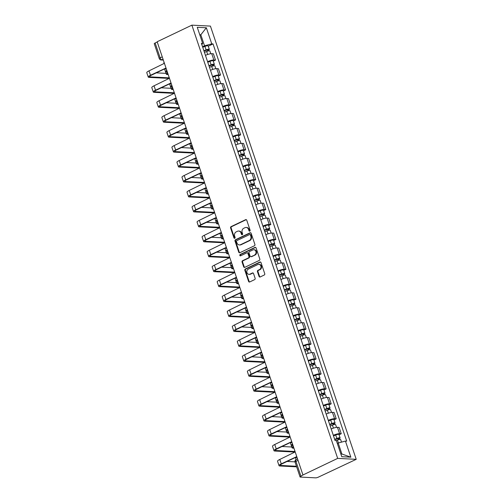 <?xml version="1.0" encoding="UTF-8"?>
<svg xmlns="http://www.w3.org/2000/svg" width="503" height="503" viewBox="0 0 503 503"><rect width="100%" height="100%" fill="white"/><g stroke="black" fill="none" stroke-linecap="round" stroke-linejoin="round"><path stroke-width="0.75" d="M249.771 231.147A0.71 0.61 -87.1 0 0 250.11 230.217L246.753 220.226A1.019 0.868 -87.1 0 0 245.627 219.673L231.084 226.627A1.019 0.868 -87.1 0 0 230.594 227.953L233.958 237.944A0.71 0.61 -87.1 0 0 235.09 237.403L234.656 236.108A3.257 2.773 -87.1 0 1 236.228 231.864L237.441 231.286A3.257 2.773 -87.1 0 1 238.617 231.047A3.257 2.773 -87.1 0 1 241.038 233.059L241.471 234.354A0.71 0.61 -87.1 0 0 242.603 233.813L242.169 232.518A3.257 2.773 -87.1 0 1 243.741 228.274L244.948 227.696A3.257 2.773 -87.1 0 1 246.13 227.45A3.257 2.773 -87.1 0 1 248.545 229.469L248.985 230.758A0.71 0.61 -87.1 0 0 249.771 231.147M259.045 276.411A1.019 0.868 -87.1 0 0 260.17 276.964L264.251 275.015A1.019 0.868 -87.1 0 0 264.741 273.689L261.007 262.591A1.019 0.868 -87.1 0 0 259.881 262.038L245.345 268.992A1.019 0.868 -87.1 0 0 244.854 270.318L248.589 281.41A1.019 0.868 -87.1 0 0 249.714 281.969L254.637 279.611A1.019 0.868 -87.1 0 0 255.128 278.285L253.531 273.538A1.019 0.868 -87.1 0 0 252.405 272.984L249.966 274.148A2.722 2.32 -87.1 0 1 248.979 274.349A2.722 2.32 -87.1 0 1 246.828 272.104A2.722 2.32 -87.1 0 1 248.275 269.118L257.844 264.54A2.722 2.32 -87.1 0 1 258.825 264.339A2.722 2.32 -87.1 0 1 260.982 266.59A2.722 2.32 -87.1 0 1 259.535 269.577L257.938 270.337A1.019 0.868 -87.1 0 0 257.448 271.664L259.045 276.411L259.586 276.436A1.019 0.868 -87.1 0 0 260.076 277.002M337.676 458.384L302.951 474.983L157.156 41.749L191.882 25.15L337.676 458.384L356.225 459.327L210.424 26.093L191.882 25.15M254.411 245.772A1.019 0.868 -87.1 0 0 254.902 244.445L251.167 233.348A1.019 0.868 -87.1 0 0 250.041 232.795L235.505 239.742A1.019 0.868 -87.1 0 0 235.014 241.069L238.743 252.166A1.019 0.868 -87.1 0 0 239.868 252.72L254.411 245.772M256.09 247.966L259.818 259.064A1.019 0.868 -87.1 0 1 259.328 260.391L244.791 267.344A1.019 0.868 -87.1 0 1 243.666 266.791L242.069 262.038A1.019 0.868 -87.1 0 1 242.559 260.711L248.457 257.894A1.019 0.868 -87.1 0 0 248.947 256.568L247.885 253.418A1.019 0.868 -87.1 0 0 246.766 252.864L240.623 255.801A0.71 0.61 -87.1 0 1 240.183 254.48L254.964 247.413A1.019 0.868 -87.1 0 1 256.09 247.966M302.951 474.983L300.945 476.234A2.075 0.453 161.4 0 0 300.058 476.951A2.075 0.453 161.4 0 0 300.379 477.077L315.677 477.85A2.075 0.453 161.4 0 0 318.405 477.121L356.225 459.327M162.236 56.845L160.143 57.851A2.075 0.453 -18.6 0 0 159.256 58.562L154.258 43.717A2.075 0.453 -18.6 0 1 155.144 43L160.143 57.851A2.075 0.981 64.4 0 0 161.865 59.819L163.255 59.888M157.238 42.001L155.144 43M215.504 60.09L213.857 60.008A4.766 1.044 -18.6 0 0 207.582 61.693L205.45 55.368A4.766 1.044 161.4 0 1 211.725 53.683L213.373 53.771L215.504 60.09L213.291 61.146M220.534 75.035L218.887 74.953A4.766 1.044 -18.6 0 0 212.612 76.638L210.48 70.313A4.766 1.044 161.4 0 1 216.755 68.628L218.403 68.716L220.534 75.035L218.321 76.091M225.564 89.98L223.917 89.899A4.766 1.044 -18.6 0 0 217.642 91.584L215.51 85.258A4.766 1.044 161.4 0 1 221.785 83.573L223.433 83.661L225.564 89.98L223.351 91.037M228.381 105.988L230.594 104.926L228.463 98.607L226.815 98.525A4.766 1.044 161.4 0 0 220.547 100.204L220.54 100.21M220.547 100.204L222.672 106.529A4.766 1.044 -18.6 0 1 228.947 104.844L230.594 104.926M235.624 119.877L233.977 119.789A4.766 1.044 -18.6 0 0 227.702 121.474L225.57 115.156A4.766 1.044 161.4 0 1 231.845 113.471L233.493 113.552L235.624 119.877L233.411 120.934M240.654 134.823L239 134.735A4.766 1.044 -18.6 0 0 232.732 136.42L230.6 130.101A4.766 1.044 161.4 0 1 236.875 128.416L238.523 128.498L240.654 134.823L238.441 135.879M245.684 149.768L244.03 149.68A4.766 1.044 -18.6 0 0 237.762 151.365L235.63 145.046A4.766 1.044 161.4 0 1 241.905 143.361L243.553 143.443L245.684 149.768L243.471 150.825M250.714 164.714L249.06 164.626A4.766 1.044 -18.6 0 0 242.792 166.311L240.66 159.992A4.766 1.044 161.4 0 1 246.935 158.307L248.583 158.388L250.714 164.714L248.501 165.77M255.744 179.659L254.09 179.571A4.766 1.044 -18.6 0 0 247.822 181.256L245.69 174.937A4.766 1.044 161.4 0 1 251.965 173.252L253.613 173.334L255.744 179.659L253.531 180.715M260.774 194.604L259.12 194.516A4.766 1.044 -18.6 0 0 252.852 196.201L250.72 189.883A4.766 1.044 161.4 0 1 256.995 188.197L258.643 188.279L260.774 194.604L258.561 195.661M257.876 211.153L255.75 204.828A4.766 1.044 161.4 0 1 262.025 203.143L263.673 203.225L265.804 209.55L263.591 210.606M257.882 211.147A4.766 1.044 -18.6 0 1 264.15 209.468L265.804 209.55M270.834 224.495L269.18 224.413A4.766 1.044 -18.6 0 0 262.912 226.092L260.78 219.773A4.766 1.044 161.4 0 1 267.055 218.088L268.703 218.17L270.834 224.495L268.621 225.551M275.864 239.441L274.21 239.359A4.766 1.044 -18.6 0 0 267.942 241.038L265.81 234.719A4.766 1.044 161.4 0 1 272.085 233.034L273.733 233.115L275.864 239.441L273.651 240.497M280.888 254.386L279.24 254.304A4.766 1.044 -18.6 0 0 272.972 255.983L270.84 249.664A4.766 1.044 161.4 0 1 277.115 247.979L278.763 248.061L280.888 254.386L278.681 255.442M285.918 269.331L284.27 269.25A4.766 1.044 -18.6 0 0 278.002 270.935L275.87 264.609A4.766 1.044 161.4 0 1 282.145 262.924L283.793 263.006L285.918 269.331L283.711 270.388M290.948 284.277L289.3 284.195A4.766 1.044 -18.6 0 0 283.032 285.88L280.9 279.555A4.766 1.044 161.4 0 1 287.175 277.87L288.823 277.952L290.948 284.277L288.741 285.333M295.978 299.222L294.33 299.14A4.766 1.044 -18.6 0 0 288.062 300.825L285.93 294.5A4.766 1.044 161.4 0 1 292.205 292.815L293.853 292.897L295.978 299.222L293.771 300.278M301.008 314.168L299.36 314.086A4.766 1.044 -18.6 0 0 293.092 315.771L290.954 309.446A4.766 1.044 161.4 0 1 297.235 307.761L298.883 307.849L301.008 314.168L298.801 315.224M306.038 329.113L304.39 329.031A4.766 1.044 -18.6 0 0 298.116 330.716L295.984 324.391A4.766 1.044 161.4 0 1 302.265 322.706L303.913 322.794L306.038 329.113L303.831 330.169M311.068 344.058L309.42 343.977A4.766 1.044 -18.6 0 0 303.146 345.662L301.014 339.336A4.766 1.044 161.4 0 1 307.295 337.651L308.943 337.739L311.068 344.058L308.861 345.115M316.098 359.004L314.45 358.922A4.766 1.044 -18.6 0 0 308.176 360.607L306.044 354.282A4.766 1.044 161.4 0 1 312.325 352.597L313.973 352.685L316.098 359.004L313.891 360.06M321.128 373.949L319.48 373.867A4.766 1.044 -18.6 0 0 313.206 375.552L311.074 369.227A4.766 1.044 161.4 0 1 317.355 367.542L319.003 367.63L321.128 373.949L318.921 375.005M326.158 388.894L324.51 388.813A4.766 1.044 -18.6 0 0 318.236 390.498L316.104 384.179A4.766 1.044 161.4 0 1 322.379 382.487L324.033 382.576L326.158 388.894L323.951 389.957M331.188 403.846L329.54 403.758A4.766 1.044 -18.6 0 0 323.266 405.443L321.134 399.124A4.766 1.044 161.4 0 1 327.409 397.439L329.063 397.521L331.188 403.846L328.981 404.902M336.218 418.792L334.57 418.703A4.766 1.044 -18.6 0 0 328.296 420.389L326.164 414.07A4.766 1.044 161.4 0 1 332.439 412.385L334.093 412.466L336.218 418.792L334.011 419.848M339.041 434.793L341.248 433.737L339.123 427.412L337.469 427.33A4.766 1.044 161.4 0 0 331.2 429.009L331.194 429.015M331.2 429.009L333.326 435.334A4.766 1.044 -18.6 0 1 339.6 433.649L341.248 433.737M202.552 46.748L204.526 45.804L200.823 34.782L199.754 34.732M199.917 35.216L200.823 34.782L206.337 27.766L211.757 43.862L204.526 45.804M201.841 44.641L202.671 43.403L197.258 27.307L206.337 27.766M340.845 453.976L341.914 454.033L338.205 443.011L345.429 441.074L346.699 441.137L213.027 43.924L211.757 43.862M345.429 441.074L350.849 457.17L341.763 456.705L336.35 440.615L335.08 440.546L201.401 43.34L202.671 43.403M338.205 443.011L337.299 443.445M208.261 46.201L213.027 43.924M341.914 454.033L350.849 457.17M249.784 231.141A0.71 0.61 -87.1 0 1 249.526 230.789L249.086 229.494A3.257 2.773 -87.1 0 0 246.665 227.482L246.13 227.45M238.617 231.047L239.158 231.072A3.257 2.773 -87.1 0 1 241.578 233.084L242.012 234.379A0.71 0.61 -87.1 0 0 242.276 234.731M246.263 219.66A1.019 0.868 -87.1 0 0 246.168 219.698L231.625 226.652A1.019 0.868 -87.1 0 0 231.135 227.978L234.499 237.969A0.71 0.61 -87.1 0 0 234.763 238.321M250.676 232.782A1.019 0.868 -87.1 0 0 250.582 232.82L236.045 239.768A1.019 0.868 -87.1 0 0 235.555 241.094L239.283 252.192A1.019 0.868 -87.1 0 0 239.774 252.758M250.381 234.92A0.71 0.61 -87.1 0 0 249.595 234.536L236.831 240.635A0.71 0.61 -87.1 0 0 236.492 241.566L236.951 242.924A3.257 2.773 -87.1 0 0 239.371 244.942A3.257 2.773 -87.1 0 0 240.547 244.703L249.268 240.528A3.257 2.773 -87.1 0 0 250.84 236.284L250.381 234.92L250.922 234.951A0.71 0.61 -87.1 0 0 250.393 234.511L249.853 234.48M239.371 244.942L239.912 244.967A3.257 2.773 -87.1 0 0 241.088 244.728L240.547 244.703M250.922 234.951L251.381 236.309A3.257 2.773 -87.1 0 1 249.809 240.56L241.088 244.728M247.13 252.789L247.671 252.814A1.019 0.868 -87.1 0 1 248.425 253.443L249.488 256.593A1.019 0.868 -87.1 0 1 248.998 257.92L243.1 260.743A1.019 0.868 -87.1 0 0 242.609 262.069L244.207 266.816A1.019 0.868 -87.1 0 0 244.697 267.382M255.599 247.407A1.019 0.868 -87.1 0 0 255.505 247.445L240.723 254.512A0.71 0.61 -87.1 0 0 240.641 255.788M254.575 254.971A2.722 2.32 -87.1 0 0 256.021 251.984A2.722 2.32 -87.1 0 0 253.864 249.739A2.722 2.32 -87.1 0 0 252.883 249.941L249.507 251.55A1.019 0.868 -87.1 0 0 249.016 252.877L250.079 256.027A1.019 0.868 -87.1 0 0 251.204 256.58L255.115 254.996A2.722 2.32 -87.1 0 0 256.561 252.016A2.722 2.32 -87.1 0 0 254.405 249.765L253.864 249.739M250.834 256.656L251.374 256.687A1.019 0.868 -87.1 0 0 251.745 256.612L251.204 256.58M255.115 254.996L251.745 256.612M258.825 264.339L259.366 264.371A2.722 2.32 -87.1 0 1 261.522 266.615A2.722 2.32 -87.1 0 1 260.076 269.602L258.479 270.363A1.019 0.868 -87.1 0 0 257.989 271.689L259.586 276.436M248.979 274.349L249.519 274.38A2.722 2.32 -87.1 0 0 250.507 274.179L249.966 274.148M253.047 272.972A1.019 0.868 -87.1 0 0 252.946 273.01L250.507 274.179M260.523 262.025A1.019 0.868 -87.1 0 0 260.422 262.063L245.885 269.017A1.019 0.868 -87.1 0 0 245.395 270.344L249.13 281.441A1.019 0.868 -87.1 0 0 249.62 282.007M204.438 52.369L206.658 51.488A2.59 0.566 -18.6 0 1 209.877 50.985L210.795 53.733M203.992 51.029L208.047 49.791L207.519 50.218L207.814 51.099M203.891 50.74L206.111 49.86A2.59 0.566 -18.6 0 1 209.323 49.357A2.59 0.566 -18.6 0 1 208.223 50.256L208.456 50.941M202.734 47.295L204.947 46.408A2.59 0.566 -18.6 0 1 208.167 45.911L209.323 49.357M207.368 49.766L207.519 50.218L208.223 50.256M166.543 73.627A5.231 1.144 161.4 0 0 166.317 74.161A5.231 1.144 161.4 0 0 167.115 74.482L168.184 74.532M165.795 68.641A5.231 1.144 161.4 0 0 164.833 69.754L166.317 74.161M163.997 62.076A2.075 1.767 -87.1 0 0 164.016 63.516L149.007 70.86A5.231 1.144 161.4 0 0 146.775 72.671L148.259 77.072A5.231 1.144 161.4 0 0 149.064 77.393L169.027 78.405M168.926 77.833L150.133 76.884A3.886 0.849 -18.6 0 1 149.536 76.645A3.886 0.849 -18.6 0 1 151.189 75.305L165.663 68.383M166.418 69.269A2.075 1.767 -87.1 0 1 165.594 68.213L150.491 75.268A5.231 1.144 161.4 0 0 148.259 77.072M166.047 73.356L156.301 72.86M209.468 67.314L211.688 66.434A2.59 0.566 -18.6 0 1 214.907 65.931L215.825 68.678M209.022 65.975L213.077 64.736L212.549 65.164L212.844 66.044M208.921 65.686L211.141 64.805A2.59 0.566 -18.6 0 1 214.353 64.302A2.59 0.566 -18.6 0 1 213.253 65.201L213.486 65.887M207.764 62.24L209.977 61.353A2.59 0.566 -18.6 0 1 213.197 60.857L214.353 64.302M212.398 64.711L212.549 65.164L213.253 65.201M171.573 88.572A5.231 1.144 161.4 0 0 171.347 89.106A5.231 1.144 161.4 0 0 172.145 89.427L173.214 89.477M170.825 83.586A5.231 1.144 161.4 0 0 169.863 84.699L171.347 89.106M214.498 82.259L216.718 81.379A2.59 0.566 -18.6 0 1 219.937 80.876L220.855 83.624M214.052 80.92L218.107 79.681L217.579 80.109L217.874 80.989M213.951 80.631L216.171 79.751A2.59 0.566 -18.6 0 1 219.383 79.248A2.59 0.566 -18.6 0 1 218.283 80.147L218.516 80.832M212.794 77.185L215.007 76.305A2.59 0.566 -18.6 0 1 218.227 75.802L219.383 79.248M217.428 79.656L217.579 80.109L218.283 80.147M176.603 103.524A5.231 1.144 161.4 0 0 176.377 104.052A5.231 1.144 161.4 0 0 177.175 104.373L178.244 104.423M175.855 98.531A5.231 1.144 161.4 0 0 174.893 99.644L176.377 104.052M169.027 77.022A2.075 1.767 -87.1 0 0 169.046 78.462L154.037 85.806A5.231 1.144 161.4 0 0 151.805 87.616L153.289 92.024A5.231 1.144 161.4 0 0 154.094 92.338L174.057 93.351M173.956 92.778L155.163 91.829A3.886 0.849 -18.6 0 1 154.566 91.59A3.886 0.849 -18.6 0 1 156.219 90.251L170.693 83.328M171.448 84.215A2.075 1.767 -87.1 0 1 170.624 83.158L155.521 90.213A5.231 1.144 161.4 0 0 153.289 92.024M171.077 88.302L161.331 87.811M174.051 91.967A2.075 1.767 -87.1 0 0 174.076 93.407L159.067 100.751A5.231 1.144 161.4 0 0 156.835 102.562L158.319 106.969A5.231 1.144 161.4 0 0 159.124 107.284L179.087 108.296M178.986 107.724L160.193 106.774A3.886 0.849 -18.6 0 1 159.596 106.535A3.886 0.849 -18.6 0 1 161.249 105.196L175.723 98.28M176.478 99.166A2.075 1.767 -87.1 0 1 175.654 98.104L160.551 105.158A5.231 1.144 161.4 0 0 158.319 106.969M176.1 103.247L166.355 102.757M219.528 97.205L221.748 96.325A2.59 0.566 -18.6 0 1 224.96 95.822L225.885 98.569M219.082 95.866L223.137 94.627L222.609 95.054L222.904 95.935M218.981 95.576L221.201 94.696A2.59 0.566 -18.6 0 1 224.413 94.193A2.59 0.566 -18.6 0 1 223.313 95.092L223.546 95.777M217.824 92.131L220.037 91.25A2.59 0.566 -18.6 0 1 223.257 90.747L224.413 94.193M222.458 94.602L222.609 95.054L223.313 95.092M181.633 118.469A5.231 1.144 161.4 0 0 181.407 118.997A5.231 1.144 161.4 0 0 182.205 119.318L183.274 119.368M180.885 113.477A5.231 1.144 161.4 0 0 179.923 114.59L181.407 118.997M224.558 112.15L226.778 111.27A2.59 0.566 -18.6 0 1 229.99 110.767L230.915 113.515M224.112 110.811L228.167 109.572L227.639 110L227.934 110.88M224.011 110.522L226.231 109.641A2.59 0.566 -18.6 0 1 229.443 109.138A2.59 0.566 -18.6 0 1 228.343 110.038L228.576 110.723M222.854 107.076L225.067 106.196A2.59 0.566 -18.6 0 1 228.287 105.693L229.443 109.138M227.488 109.547L227.639 110L228.343 110.038M186.663 133.414A5.231 1.144 161.4 0 0 186.431 133.943A5.231 1.144 161.4 0 0 187.235 134.263L188.304 134.314M185.915 128.422A5.231 1.144 161.4 0 0 184.953 129.535L186.431 133.943M229.588 127.096L231.808 126.215A2.59 0.566 -18.6 0 1 235.02 125.719L235.945 128.46M229.142 125.756L233.197 124.518L232.669 124.945L232.964 125.825M229.041 125.467L231.261 124.587A2.59 0.566 -18.6 0 1 234.473 124.09A2.59 0.566 -18.6 0 1 233.373 124.983L233.606 125.668M227.878 122.022L230.097 121.141A2.59 0.566 -18.6 0 1 233.317 120.638L234.473 124.09M232.518 124.493L232.669 124.945L233.373 124.983M191.693 148.36A5.231 1.144 161.4 0 0 191.461 148.888A5.231 1.144 161.4 0 0 192.265 149.209L193.334 149.265M190.945 143.368A5.231 1.144 161.4 0 0 189.983 144.48L191.461 148.888M179.081 106.913A2.075 1.767 -87.1 0 0 179.106 108.352L164.097 115.696A5.231 1.144 161.4 0 0 161.865 117.507L163.349 121.915A5.231 1.144 161.4 0 0 164.154 122.229L184.117 123.241M184.016 122.669L165.223 121.72A3.886 0.849 -18.6 0 1 164.626 121.481A3.886 0.849 -18.6 0 1 166.279 120.142L180.753 113.225M181.508 114.112A2.075 1.767 -87.1 0 1 180.684 113.049L165.581 120.104A5.231 1.144 161.4 0 0 163.349 121.915M181.13 118.192L171.385 117.702M184.111 121.858A2.075 1.767 -87.1 0 0 184.136 123.298L169.127 130.642A5.231 1.144 161.4 0 0 166.895 132.452L168.379 136.86A5.231 1.144 161.4 0 0 169.184 137.174L189.147 138.187M189.046 137.621L170.253 136.665A3.886 0.849 -18.6 0 1 169.656 136.426A3.886 0.849 -18.6 0 1 171.309 135.087L185.783 128.171M186.538 129.057A2.075 1.767 -87.1 0 1 185.714 127.995L170.605 135.049A5.231 1.144 161.4 0 0 168.379 136.86M186.16 133.138L176.415 132.647M189.141 136.803A2.075 1.767 -87.1 0 0 189.166 138.25L174.157 145.587A5.231 1.144 161.4 0 0 171.925 147.398L173.409 151.805A5.231 1.144 161.4 0 0 174.214 152.12L194.177 153.132M194.076 152.566L175.283 151.61A3.886 0.849 -18.6 0 1 174.686 151.372A3.886 0.849 -18.6 0 1 176.339 150.032L190.813 143.116M191.561 144.003A2.075 1.767 -87.1 0 1 190.744 142.94L175.635 149.995A5.231 1.144 161.4 0 0 173.409 151.805M191.19 148.083L181.445 147.593M234.618 142.041L236.838 141.161A2.59 0.566 -18.6 0 1 240.05 140.664L240.975 143.405M234.165 140.702L238.227 139.463L237.699 139.891L237.994 140.771M234.071 140.412L236.284 139.532A2.59 0.566 -18.6 0 1 239.503 139.035A2.59 0.566 -18.6 0 1 238.403 139.928L238.636 140.614M232.908 136.967L235.127 136.087A2.59 0.566 -18.6 0 1 238.347 135.584L239.503 139.035M237.548 139.438L237.699 139.891L238.403 139.928M196.723 163.305A5.231 1.144 161.4 0 0 196.491 163.833A5.231 1.144 161.4 0 0 197.295 164.154L198.364 164.211M195.975 158.313A5.231 1.144 161.4 0 0 195.013 159.426L196.491 163.833M194.171 151.749A2.075 1.767 -87.1 0 0 194.196 153.195L179.187 160.532A5.231 1.144 161.4 0 0 176.955 162.343L178.439 166.751A5.231 1.144 161.4 0 0 179.244 167.065L199.207 168.077M199.106 167.512L180.313 166.556A3.886 0.849 -18.6 0 1 179.716 166.317A3.886 0.849 -18.6 0 1 181.369 164.978L195.843 158.061M196.591 158.948A2.075 1.767 -87.1 0 1 195.774 157.885L180.665 164.94A5.231 1.144 161.4 0 0 178.439 166.751M196.22 163.029L186.475 162.538M239.648 156.993L241.868 156.106A2.59 0.566 -18.6 0 1 245.08 155.609L246.005 158.351M239.195 155.647L243.257 154.408L242.729 154.836L243.024 155.716M239.101 155.358L241.314 154.478A2.59 0.566 -18.6 0 1 244.533 153.981A2.59 0.566 -18.6 0 1 243.433 154.874L243.666 155.559M237.938 151.912L240.157 151.032A2.59 0.566 -18.6 0 1 243.377 150.529L244.533 153.981M242.578 154.383L242.729 154.836L243.433 154.874M201.753 178.251A5.231 1.144 161.4 0 0 201.521 178.779A5.231 1.144 161.4 0 0 202.325 179.099L203.394 179.156M201.005 173.258A5.231 1.144 161.4 0 0 200.043 174.378L201.521 178.779M199.201 166.7A2.075 1.767 -87.1 0 0 199.226 168.14L184.217 175.478A5.231 1.144 161.4 0 0 181.985 177.289L183.469 181.696A5.231 1.144 161.4 0 0 184.274 182.011L204.237 183.023M204.136 182.457L185.343 181.501A3.886 0.849 -18.6 0 1 184.746 181.269A3.886 0.849 -18.6 0 1 186.399 179.923L200.873 173.007M201.621 173.893A2.075 1.767 -87.1 0 1 200.804 172.831L185.695 179.885A5.231 1.144 161.4 0 0 183.469 181.696M201.25 177.974L191.505 177.484M244.678 171.938L246.898 171.051A2.59 0.566 -18.6 0 1 250.11 170.555L251.035 173.296M244.225 170.592L248.287 169.354L247.759 169.781L248.054 170.662M244.131 170.31L246.344 169.423A2.59 0.566 -18.6 0 1 249.563 168.926A2.59 0.566 -18.6 0 1 248.463 169.819L248.696 170.504M242.968 166.858L245.187 165.977A2.59 0.566 -18.6 0 1 248.407 165.474L249.563 168.926M247.608 169.335L248.463 169.819M206.783 193.196A5.231 1.144 161.4 0 0 206.551 193.73A5.231 1.144 161.4 0 0 207.355 194.045L208.424 194.101M206.035 188.21A5.231 1.144 161.4 0 0 205.067 189.323L206.551 193.73M204.231 181.646A2.075 1.767 -87.1 0 0 204.256 183.086L189.241 190.43A5.231 1.144 161.4 0 0 187.015 192.234L188.499 196.642A5.231 1.144 161.4 0 0 189.304 196.956L209.267 197.968M209.166 197.402L190.373 196.447A3.886 0.849 -18.6 0 1 189.776 196.214A3.886 0.849 -18.6 0 1 191.429 194.868L205.903 187.952M206.651 188.839A2.075 1.767 -87.1 0 1 205.834 187.776L190.725 194.831A5.231 1.144 161.4 0 0 188.499 196.642M206.28 192.919L196.535 192.429M249.708 186.883L251.928 185.997A2.59 0.566 -18.6 0 1 255.14 185.5L256.065 188.241M249.255 185.538L253.317 184.299L252.789 184.727L253.084 185.607M249.161 185.255L251.374 184.368A2.59 0.566 -18.6 0 1 254.593 183.872A2.59 0.566 -18.6 0 1 253.493 184.764L253.719 185.45M247.998 181.803L250.217 180.923A2.59 0.566 -18.6 0 1 253.43 180.42L254.593 183.872M252.638 184.28L253.493 184.764M211.813 208.141A5.231 1.144 161.4 0 0 211.581 208.676A5.231 1.144 161.4 0 0 212.385 208.99L213.454 209.047M211.065 203.155A5.231 1.144 161.4 0 0 210.097 204.268L211.581 208.676M209.261 196.591A2.075 1.767 -87.1 0 0 209.286 198.031L194.271 205.375A5.231 1.144 161.4 0 0 192.045 207.179L193.529 211.587A5.231 1.144 161.4 0 0 194.334 211.908L214.297 212.92M214.196 212.348L195.403 211.392A3.886 0.849 -18.6 0 1 194.806 211.159A3.886 0.849 -18.6 0 1 196.459 209.814L210.933 202.898M211.681 203.784A2.075 1.767 -87.1 0 1 210.864 202.722L195.755 209.782A5.231 1.144 161.4 0 0 193.529 211.587M211.31 207.871L201.565 207.374M254.738 201.829L256.958 200.949A2.59 0.566 -18.6 0 1 260.17 200.446L261.095 203.187M254.285 200.483L258.347 199.245L257.819 199.672L258.114 200.552M254.191 200.2L256.404 199.314A2.59 0.566 -18.6 0 1 259.623 198.817A2.59 0.566 -18.6 0 1 258.523 199.71L258.749 200.401M253.028 196.748L255.247 195.868A2.59 0.566 -18.6 0 1 258.46 195.365L259.623 198.817M257.668 199.226L258.523 199.71M216.837 223.087A5.231 1.144 161.4 0 0 216.611 223.621A5.231 1.144 161.4 0 0 217.415 223.936L218.484 223.992M216.095 218.101A5.231 1.144 161.4 0 0 215.127 219.214L216.611 223.621M214.291 211.537A2.075 1.767 -87.1 0 0 214.316 212.976L199.301 220.32A5.231 1.144 161.4 0 0 197.075 222.125L198.559 226.532A5.231 1.144 161.4 0 0 199.364 226.853L219.327 227.865M219.226 227.293L200.433 226.337A3.886 0.849 -18.6 0 1 199.836 226.105A3.886 0.849 -18.6 0 1 201.489 224.759L215.963 217.843M216.711 218.73A2.075 1.767 -87.1 0 1 215.894 217.667L200.785 224.728A5.231 1.144 161.4 0 0 198.559 226.532M216.34 222.816L206.595 222.32M259.768 216.774L261.981 215.894A2.59 0.566 -18.6 0 1 265.2 215.391L266.125 218.132M259.315 215.435L263.377 214.19L262.849 214.618L263.144 215.498M259.221 215.146L261.434 214.265A2.59 0.566 -18.6 0 1 264.653 213.762A2.59 0.566 -18.6 0 1 263.553 214.655L263.779 215.347M258.058 211.694L260.277 210.814A2.59 0.566 -18.6 0 1 263.49 210.311L264.653 213.762M262.698 214.171L263.553 214.655M221.867 238.032A5.231 1.144 161.4 0 0 221.641 238.567A5.231 1.144 161.4 0 0 222.445 238.881L223.514 238.938M221.119 233.046A5.231 1.144 161.4 0 0 220.157 234.159L221.641 238.567M219.321 226.482A2.075 1.767 -87.1 0 0 219.346 227.922L204.331 235.266A5.231 1.144 161.4 0 0 202.105 237.07L203.589 241.478A5.231 1.144 161.4 0 0 204.394 241.798L224.357 242.811M224.256 242.239L205.463 241.283A3.886 0.849 -18.6 0 1 204.866 241.05A3.886 0.849 -18.6 0 1 206.519 239.705L220.993 232.788M221.741 233.675A2.075 1.767 -87.1 0 1 220.924 232.612L205.815 239.673A5.231 1.144 161.4 0 0 203.589 241.478M221.37 237.762L211.625 237.265M264.798 231.72L267.011 230.839A2.59 0.566 -18.6 0 1 270.23 230.336L271.155 233.078M264.345 230.38L268.407 229.135L267.879 229.563L268.174 230.443M264.251 230.091L266.464 229.211A2.59 0.566 -18.6 0 1 269.683 228.708A2.59 0.566 -18.6 0 1 268.583 229.601L268.809 230.292M263.088 226.639L265.307 225.759A2.59 0.566 -18.6 0 1 268.52 225.256L269.683 228.708M267.728 229.117L268.583 229.601M226.897 252.978A5.231 1.144 161.4 0 0 226.671 253.512A5.231 1.144 161.4 0 0 227.475 253.826L228.544 253.883M226.149 247.992A5.231 1.144 161.4 0 0 225.187 249.104L226.671 253.512M224.351 241.427A2.075 1.767 -87.1 0 0 224.376 242.867L209.361 250.211A5.231 1.144 161.4 0 0 207.135 252.016L208.619 256.423A5.231 1.144 161.4 0 0 209.424 256.744L229.387 257.756M229.286 257.184L210.493 256.228A3.886 0.849 -18.6 0 1 209.896 255.996A3.886 0.849 -18.6 0 1 211.549 254.65L226.023 247.734M226.771 248.62A2.075 1.767 -87.1 0 1 225.954 247.564L210.845 254.619A5.231 1.144 161.4 0 0 208.619 256.423M226.4 252.707L216.655 252.21M269.828 246.665L272.041 245.785A2.59 0.566 -18.6 0 1 275.26 245.282L276.185 248.023M269.375 245.326L273.437 244.081L272.909 244.515L273.204 245.389M269.281 245.036L271.494 244.156A2.59 0.566 -18.6 0 1 274.713 243.653A2.59 0.566 -18.6 0 1 273.607 244.546L273.839 245.238M268.118 241.585L270.337 240.704A2.59 0.566 -18.6 0 1 273.55 240.201L274.713 243.653M272.758 244.062L272.909 244.515L273.607 244.546M231.927 267.923A5.231 1.144 161.4 0 0 231.701 268.457A5.231 1.144 161.4 0 0 232.505 268.772L233.574 268.828M231.179 262.937A5.231 1.144 161.4 0 0 230.217 264.05L231.701 268.457M229.381 256.373A2.075 1.767 -87.1 0 0 229.406 257.813L214.391 265.156A5.231 1.144 161.4 0 0 212.165 266.961L213.649 271.369A5.231 1.144 161.4 0 0 214.448 271.689L234.417 272.701M234.316 272.129L215.523 271.174A3.886 0.849 -18.6 0 1 214.926 270.941A3.886 0.849 -18.6 0 1 216.579 269.595L231.047 262.679M231.801 263.566A2.075 1.767 -87.1 0 1 230.984 262.509L215.875 269.564A5.231 1.144 161.4 0 0 213.649 271.369M231.43 267.653L221.685 267.156M274.858 261.61L277.071 260.73A2.59 0.566 -18.6 0 1 280.29 260.227L281.215 262.968M274.405 260.271L278.467 259.026L277.939 259.46L278.234 260.34M274.311 259.982L276.524 259.102A2.59 0.566 -18.6 0 1 279.743 258.599A2.59 0.566 -18.6 0 1 278.637 259.491L278.869 260.183M273.148 256.53L275.367 255.65A2.59 0.566 -18.6 0 1 278.58 255.147L279.743 258.599M277.788 259.007L277.939 259.46L278.637 259.491M236.957 282.868A5.231 1.144 161.4 0 0 236.731 283.403A5.231 1.144 161.4 0 0 237.535 283.717L238.604 283.774M236.209 277.882A5.231 1.144 161.4 0 0 235.247 278.995L236.731 283.403M234.411 271.318A2.075 1.767 -87.1 0 0 234.436 272.758L219.421 280.102A5.231 1.144 161.4 0 0 217.195 281.906L218.679 286.314A5.231 1.144 161.4 0 0 219.478 286.635L239.447 287.647M239.346 287.075L220.553 286.119A3.886 0.849 -18.6 0 1 219.956 285.886A3.886 0.849 -18.6 0 1 221.609 284.541L236.077 277.625M236.831 278.511A2.075 1.767 -87.1 0 1 236.014 277.455L220.905 284.509A5.231 1.144 161.4 0 0 218.679 286.314M236.46 282.598L226.715 282.101M279.888 276.556L282.101 275.675A2.59 0.566 -18.6 0 1 285.32 275.172L286.245 277.92M279.435 275.216L283.497 273.972L282.969 274.405L283.264 275.286M279.341 274.927L281.554 274.047A2.59 0.566 -18.6 0 1 284.773 273.544A2.59 0.566 -18.6 0 1 283.667 274.437L283.899 275.128M278.178 271.475L280.397 270.595A2.59 0.566 -18.6 0 1 283.61 270.092L284.773 273.544M282.812 273.953L282.969 274.405L283.667 274.437M241.987 297.814A5.231 1.144 161.4 0 0 241.761 298.348A5.231 1.144 161.4 0 0 242.565 298.663L243.634 298.719M241.239 292.828A5.231 1.144 161.4 0 0 240.277 293.941L241.761 298.348M239.441 286.264A2.075 1.767 -87.1 0 0 239.466 287.703L224.451 295.047A5.231 1.144 161.4 0 0 222.225 296.852L223.709 301.259A5.231 1.144 161.4 0 0 224.508 301.58L244.477 302.592M244.376 302.02L225.583 301.064A3.886 0.849 -18.6 0 1 224.986 300.832A3.886 0.849 -18.6 0 1 226.639 299.492L241.107 292.57M241.861 293.456A2.075 1.767 -87.1 0 1 241.044 292.4L225.935 299.455A5.231 1.144 161.4 0 0 223.709 301.259M241.49 297.543L231.745 297.047M284.918 291.501L287.131 290.621A2.59 0.566 -18.6 0 1 290.35 290.118L291.275 292.865M284.465 290.162L288.527 288.917L287.999 289.351L288.294 290.231M284.371 289.873L286.584 288.992A2.59 0.566 -18.6 0 1 289.803 288.489A2.59 0.566 -18.6 0 1 288.697 289.382L288.929 290.074M283.208 286.421L285.427 285.541A2.59 0.566 -18.6 0 1 288.64 285.044L289.803 288.489M287.842 288.898L287.999 289.351L288.697 289.382M247.017 312.759A5.231 1.144 161.4 0 0 246.791 313.294A5.231 1.144 161.4 0 0 247.595 313.608L248.664 313.665M246.269 307.773A5.231 1.144 161.4 0 0 245.307 308.886L246.791 313.294M244.471 301.209A2.075 1.767 -87.1 0 0 244.496 302.649L229.481 309.993A5.231 1.144 161.4 0 0 227.255 311.797L228.739 316.205A5.231 1.144 161.4 0 0 229.538 316.525L249.507 317.538M249.406 316.965L230.613 316.016A3.886 0.849 -18.6 0 1 230.016 315.777A3.886 0.849 -18.6 0 1 231.669 314.438L246.137 307.515M246.891 308.402A2.075 1.767 -87.1 0 1 246.074 307.346L230.965 314.4A5.231 1.144 161.4 0 0 228.739 316.205M246.52 312.489L236.775 311.992M289.948 306.446L292.161 305.566A2.59 0.566 -18.6 0 1 295.38 305.063L296.305 307.811M289.495 305.107L293.557 303.862L293.029 304.296L293.324 305.176M289.401 304.818L291.614 303.938A2.59 0.566 -18.6 0 1 294.833 303.435A2.59 0.566 -18.6 0 1 293.727 304.328L293.959 305.019M288.238 301.366L290.457 300.486A2.59 0.566 -18.6 0 1 293.67 299.989L294.833 303.435M292.872 303.843L293.029 304.296L293.727 304.328M252.047 327.705A5.231 1.144 161.4 0 0 251.821 328.239A5.231 1.144 161.4 0 0 252.625 328.56L253.694 328.61M251.299 322.719A5.231 1.144 161.4 0 0 250.337 323.831L251.821 328.239M249.501 316.154A2.075 1.767 -87.1 0 0 249.526 317.594L234.511 324.938A5.231 1.144 161.4 0 0 232.285 326.743L233.769 331.15A5.231 1.144 161.4 0 0 234.568 331.471L254.537 332.483M254.436 331.911L235.643 330.961A3.886 0.849 -18.6 0 1 235.046 330.723A3.886 0.849 -18.6 0 1 236.699 329.383L251.167 322.461M251.921 323.347A2.075 1.767 -87.1 0 1 251.104 322.291L235.995 329.346A5.231 1.144 161.4 0 0 233.769 331.15M251.55 327.434L241.805 326.937M294.978 321.392L297.191 320.512A2.59 0.566 -18.6 0 1 300.41 320.009L301.335 322.756M294.525 320.053L298.587 318.814L298.059 319.242L298.354 320.122M294.431 319.763L296.644 318.883A2.59 0.566 -18.6 0 1 299.863 318.38A2.59 0.566 -18.6 0 1 298.757 319.273L298.989 319.965M293.268 316.318L295.481 315.431A2.59 0.566 -18.6 0 1 298.7 314.935L299.863 318.38M297.902 318.789L298.059 319.242L298.757 319.273M257.077 342.65A5.231 1.144 161.4 0 0 256.851 343.184A5.231 1.144 161.4 0 0 257.655 343.505L258.724 343.555M256.329 337.664A5.231 1.144 161.4 0 0 255.367 338.777L256.851 343.184M254.531 331.1A2.075 1.767 -87.1 0 0 254.549 332.54L239.541 339.883A5.231 1.144 161.4 0 0 237.315 341.694L238.799 346.095A5.231 1.144 161.4 0 0 239.598 346.416L259.561 347.428M259.466 346.856L240.667 345.907A3.886 0.849 -18.6 0 1 240.076 345.668A3.886 0.849 -18.6 0 1 241.729 344.329L256.197 337.406M256.951 338.293A2.075 1.767 -87.1 0 1 256.134 337.236L241.025 344.291A5.231 1.144 161.4 0 0 238.799 346.095M256.58 342.38L246.835 341.883M300.008 336.337L302.221 335.457A2.59 0.566 -18.6 0 1 305.44 334.954L306.365 337.702M299.555 334.998L303.617 333.759L303.089 334.187L303.384 335.067M299.461 334.709L301.674 333.829A2.59 0.566 -18.6 0 1 304.893 333.326A2.59 0.566 -18.6 0 1 303.787 334.225L304.019 334.91M298.298 331.263L300.511 330.377A2.59 0.566 -18.6 0 1 303.73 329.88L304.893 333.326M302.932 333.734L303.089 334.187L303.787 334.225M262.107 357.595A5.231 1.144 161.4 0 0 261.881 358.13A5.231 1.144 161.4 0 0 262.685 358.45L263.754 358.501M261.359 352.609A5.231 1.144 161.4 0 0 260.397 353.722L261.881 358.13M259.561 346.045A2.075 1.767 -87.1 0 0 259.579 347.485L244.571 354.829A5.231 1.144 161.4 0 0 242.345 356.64L243.829 361.041A5.231 1.144 161.4 0 0 244.628 361.361L264.591 362.374M264.496 361.802L245.697 360.852A3.886 0.849 -18.6 0 1 245.106 360.613A3.886 0.849 -18.6 0 1 246.759 359.274L261.227 352.351M261.981 353.238A2.075 1.767 -87.1 0 1 261.164 352.182L246.055 359.236A5.231 1.144 161.4 0 0 243.829 361.041M261.61 357.325L251.865 356.828M305.038 351.283L307.251 350.402A2.59 0.566 -18.6 0 1 310.47 349.899L311.395 352.647M304.585 349.943L308.647 348.705L308.113 349.132L308.414 350.013M304.491 349.654L306.704 348.774A2.59 0.566 -18.6 0 1 309.923 348.271A2.59 0.566 -18.6 0 1 308.817 349.17L309.049 349.855M303.328 346.209L305.541 345.322A2.59 0.566 -18.6 0 1 308.76 344.825L309.923 348.271M307.962 348.68L308.113 349.132L308.817 349.17M267.137 372.541A5.231 1.144 161.4 0 0 266.911 373.075A5.231 1.144 161.4 0 0 267.715 373.396L268.784 373.446M266.389 367.555A5.231 1.144 161.4 0 0 265.427 368.668L266.911 373.075M264.591 360.991A2.075 1.767 -87.1 0 0 264.609 362.43L249.601 369.774A5.231 1.144 161.4 0 0 247.375 371.585L248.859 375.993A5.231 1.144 161.4 0 0 249.658 376.307L269.621 377.319M269.526 376.747L250.727 375.798A3.886 0.849 -18.6 0 1 250.136 375.559A3.886 0.849 -18.6 0 1 251.789 374.219L266.257 367.297M267.011 368.183A2.075 1.767 -87.1 0 1 266.194 367.127L251.085 374.182A5.231 1.144 161.4 0 0 248.859 375.993M266.64 372.27L256.895 371.78M310.068 366.228L312.281 365.348A2.59 0.566 -18.6 0 1 315.5 364.845L316.425 367.592M309.615 364.889L313.677 363.65L313.143 364.078L313.444 364.958M309.521 364.6L311.734 363.719A2.59 0.566 -18.6 0 1 314.953 363.216A2.59 0.566 -18.6 0 1 313.847 364.115L314.079 364.801M308.358 361.154L310.571 360.267A2.59 0.566 -18.6 0 1 313.79 359.771L314.953 363.216M312.992 363.625L313.143 364.078L313.847 364.115M272.167 387.492A5.231 1.144 161.4 0 0 271.941 388.02A5.231 1.144 161.4 0 0 272.745 388.341L273.814 388.391M271.419 382.5A5.231 1.144 161.4 0 0 270.457 383.613L271.941 388.02M269.621 375.936A2.075 1.767 -87.1 0 0 269.639 377.376L254.631 384.72A5.231 1.144 161.4 0 0 252.405 386.53L253.883 390.938A5.231 1.144 161.4 0 0 254.688 391.252L274.651 392.265M274.55 391.692L255.757 390.743A3.886 0.849 -18.6 0 1 255.166 390.504A3.886 0.849 -18.6 0 1 256.819 389.165L271.287 382.249M272.041 383.135A2.075 1.767 -87.1 0 1 271.224 382.073L256.115 389.127A5.231 1.144 161.4 0 0 253.883 390.938M271.67 387.216L261.925 386.725M315.098 381.173L317.311 380.293A2.59 0.566 -18.6 0 1 320.53 379.79L321.455 382.538M314.645 379.834L318.707 378.596L318.173 379.023L318.474 379.903M314.551 379.545L316.764 378.665A2.59 0.566 -18.6 0 1 319.983 378.162A2.59 0.566 -18.6 0 1 318.877 379.061L319.109 379.746M313.388 376.099L315.601 375.219A2.59 0.566 -18.6 0 1 318.82 374.716L319.983 378.162M318.022 378.57L318.173 379.023L318.877 379.061M277.197 402.438A5.231 1.144 161.4 0 0 276.971 402.966A5.231 1.144 161.4 0 0 277.775 403.287L278.844 403.337M276.449 397.445A5.231 1.144 161.4 0 0 275.487 398.558L276.971 402.966M274.651 390.881A2.075 1.767 -87.1 0 0 274.669 392.321L259.661 399.665A5.231 1.144 161.4 0 0 257.435 401.476L258.913 405.883A5.231 1.144 161.4 0 0 259.718 406.198L279.681 407.21M279.58 406.638L260.787 405.688A3.886 0.849 -18.6 0 1 260.189 405.449A3.886 0.849 -18.6 0 1 261.849 404.11L276.317 397.194M277.071 398.08A2.075 1.767 -87.1 0 1 276.254 397.018L261.145 404.072A5.231 1.144 161.4 0 0 258.913 405.883M276.7 402.161L266.955 401.671M320.128 396.119L322.341 395.239A2.59 0.566 -18.6 0 1 325.56 394.736L326.485 397.483M319.675 394.78L323.737 393.541L323.203 393.968L323.498 394.849M319.575 394.49L321.794 393.61A2.59 0.566 -18.6 0 1 325.013 393.107A2.59 0.566 -18.6 0 1 323.907 394.006L324.139 394.692M318.418 391.045L320.631 390.165A2.59 0.566 -18.6 0 1 323.85 389.662L325.013 393.107M323.052 393.516L323.203 393.968L323.907 394.006M282.227 417.383A5.231 1.144 161.4 0 0 282.001 417.911A5.231 1.144 161.4 0 0 282.805 418.232L283.868 418.282M281.479 412.391A5.231 1.144 161.4 0 0 280.517 413.504L282.001 417.911M279.681 405.827A2.075 1.767 -87.1 0 0 279.699 407.267L264.691 414.61A5.231 1.144 161.4 0 0 262.465 416.421L263.943 420.829A5.231 1.144 161.4 0 0 264.748 421.143L284.711 422.155M284.61 421.583L265.817 420.634A3.886 0.849 -18.6 0 1 265.219 420.395A3.886 0.849 -18.6 0 1 266.879 419.056L281.347 412.139M282.101 413.026A2.075 1.767 -87.1 0 1 281.284 411.963L266.175 419.018A5.231 1.144 161.4 0 0 263.943 420.829M281.73 417.106L271.985 416.616M325.158 411.064L327.371 410.184A2.59 0.566 -18.6 0 1 330.59 409.687L331.515 412.429M324.705 409.725L328.767 408.486L328.233 408.914L328.528 409.794M324.605 409.436L326.824 408.555A2.59 0.566 -18.6 0 1 330.043 408.052A2.59 0.566 -18.6 0 1 328.937 408.952L329.169 409.637M323.448 405.99L325.661 405.11A2.59 0.566 -18.6 0 1 328.88 404.607L330.043 408.052M328.082 408.461L328.233 408.914L328.937 408.952M287.257 432.329A5.231 1.144 161.4 0 0 287.031 432.857A5.231 1.144 161.4 0 0 287.835 433.177L288.898 433.234M286.509 427.336A5.231 1.144 161.4 0 0 285.547 428.449L287.031 432.857M284.711 420.772A2.075 1.767 -87.1 0 0 284.729 422.218L269.721 429.556A5.231 1.144 161.4 0 0 267.489 431.367L268.973 435.774A5.231 1.144 161.4 0 0 269.778 436.088L289.741 437.101M289.64 436.535L270.847 435.579A3.886 0.849 -18.6 0 1 270.249 435.34A3.886 0.849 -18.6 0 1 271.909 434.001L286.377 427.085M287.131 427.971A2.075 1.767 -87.1 0 1 286.314 426.909L271.205 433.963A5.231 1.144 161.4 0 0 268.973 435.774M286.76 432.052L277.015 431.561M330.188 426.01L332.401 425.129A2.59 0.566 -18.6 0 1 335.62 424.633L336.545 427.374M329.735 424.67L333.797 423.432L333.263 423.859L333.558 424.739M329.635 424.381L331.854 423.501A2.59 0.566 -18.6 0 1 335.073 423.004A2.59 0.566 -18.6 0 1 333.967 423.897L334.199 424.582M328.478 420.936L330.691 420.055A2.59 0.566 -18.6 0 1 333.91 419.552L335.073 423.004M333.112 423.407L333.263 423.859L333.967 423.897M292.287 447.274A5.231 1.144 161.4 0 0 292.061 447.802A5.231 1.144 161.4 0 0 292.865 448.123L293.928 448.179M291.539 442.282A5.231 1.144 161.4 0 0 290.577 443.395L292.061 447.802M289.741 435.717A2.075 1.767 -87.1 0 0 289.759 437.164L274.751 444.501A5.231 1.144 161.4 0 0 272.519 446.312L274.003 450.719A5.231 1.144 161.4 0 0 274.808 451.034L294.771 452.046M294.67 451.48L275.877 450.525A3.886 0.849 -18.6 0 1 275.279 450.286A3.886 0.849 -18.6 0 1 276.939 448.946L291.407 442.03M292.161 442.917A2.075 1.767 -87.1 0 1 291.344 441.854L276.235 448.909A5.231 1.144 161.4 0 0 274.003 450.719M291.79 446.997L282.045 446.507M336.117 440.603L337.431 440.075A2.59 0.566 -18.6 0 1 340.65 439.578L341.506 442.124M334.765 439.616L338.827 438.377L338.293 438.805L338.588 439.685M334.665 439.326L336.884 438.446A2.59 0.566 -18.6 0 1 340.103 437.95A2.59 0.566 -18.6 0 1 338.997 438.842L339.229 439.528M333.508 435.881L335.721 435.001A2.59 0.566 -18.6 0 1 338.94 434.498L340.103 437.95M338.142 438.352L338.293 438.805L338.997 438.842M296.569 457.227A5.231 1.144 161.4 0 0 295.607 458.346L296.034 459.616M294.771 450.669A2.075 1.767 -87.1 0 0 294.789 452.109L279.781 459.446A5.231 1.144 161.4 0 0 277.549 461.257L279.033 465.665A5.231 1.144 161.4 0 0 279.838 465.979L296.657 466.834M296.462 466.262L280.907 465.47A3.886 0.849 -18.6 0 1 280.309 465.237A3.886 0.849 -18.6 0 1 281.969 463.892L296.437 456.976M297.191 457.862A2.075 1.767 -87.1 0 1 296.368 456.799L281.265 463.854A5.231 1.144 161.4 0 0 279.033 465.665M294.997 461.855L287.075 461.452M163.047 59.253L161.865 59.819A2.075 1.767 -87.1 0 1 161.117 59.97L163.324 60.083M334.57 418.703L332.439 412.385M329.54 403.758L327.409 397.439M324.51 388.813L322.379 382.487M319.48 373.867L317.355 367.542M314.45 358.922L312.325 352.597M309.42 343.977L307.295 337.651M304.39 329.031L302.265 322.706M299.36 314.086L297.235 307.761M294.33 299.14L292.205 292.815M289.3 284.195L287.175 277.87M284.27 269.25L282.145 262.924M279.24 254.304L277.115 247.979M274.21 239.359L272.085 233.034M269.18 224.413L267.055 218.088M264.15 209.468L262.025 203.143M259.12 194.516L256.995 188.197M254.09 179.571L251.965 173.252M249.06 164.626L246.935 158.307M244.03 149.68L241.905 143.361M239 134.735L236.875 128.416M233.977 119.789L231.845 113.471M228.947 104.844L226.815 98.525M223.917 89.899L221.785 83.573M218.887 74.953L216.755 68.628M213.857 60.008L211.725 53.683M339.6 433.649L337.469 427.33M166.789 70.389A2.075 0.981 64.4 0 0 167.901 73.683M171.819 85.334A2.075 0.981 64.4 0 0 172.931 88.629M176.849 100.279A2.075 0.981 64.4 0 0 177.961 103.574M181.879 115.225A2.075 0.981 64.4 0 0 182.991 118.519M186.909 130.17A2.075 0.981 64.4 0 0 188.015 133.465M191.939 145.116A2.075 0.981 64.4 0 0 193.045 148.41M196.969 160.061A2.075 0.981 64.4 0 0 198.075 163.356M201.999 175.006A2.075 0.981 64.4 0 0 203.105 178.301M207.029 189.952A2.075 0.981 64.4 0 0 208.135 193.246M212.059 204.897A2.075 0.981 64.4 0 0 213.165 208.192M217.089 219.842A2.075 0.981 64.4 0 0 218.195 223.137M222.119 234.788A2.075 0.981 64.4 0 0 223.225 238.082M227.149 249.733A2.075 0.981 64.4 0 0 228.255 253.028M232.179 264.679A2.075 0.981 64.4 0 0 233.285 267.973M237.209 279.63A2.075 0.981 64.4 0 0 238.315 282.919M242.239 294.576A2.075 0.981 64.4 0 0 243.345 297.864M247.269 309.521A2.075 0.981 64.4 0 0 248.375 312.809M252.299 324.466A2.075 0.981 64.4 0 0 253.405 327.755M257.329 339.412A2.075 0.981 64.4 0 0 258.435 342.706M262.359 354.357A2.075 0.981 64.4 0 0 263.465 357.652M267.389 369.303A2.075 0.981 64.4 0 0 268.495 372.597M272.419 384.248A2.075 0.981 64.4 0 0 273.525 387.543M277.449 399.193A2.075 0.981 64.4 0 0 278.555 402.488M282.479 414.139A2.075 0.981 64.4 0 0 283.585 417.433M287.509 429.084A2.075 0.981 64.4 0 0 288.615 432.379M292.532 444.03A2.075 0.981 64.4 0 0 293.645 447.324M298.04 460.383L295.946 461.383L300.945 476.234M297.537 458.893L296.135 459.566A2.075 0.981 64.4 0 0 295.946 461.383A2.075 0.453 -18.6 0 0 295.06 462.1L300.058 476.951M249.086 229.494L248.545 229.469M242.012 234.379L241.471 234.354M241.578 233.084L241.038 233.059M234.499 237.969L233.958 237.944M231.135 227.978L230.594 227.953M231.625 226.652L231.084 226.627M246.168 219.698L245.627 219.673M249.526 230.789L248.985 230.758M239.283 252.192L238.743 252.166M235.555 241.094L235.014 241.069M236.045 239.768L235.505 239.742M250.582 232.82L250.041 232.795M249.809 240.56L249.268 240.528M251.381 236.309L250.84 236.284M244.207 266.816L243.666 266.791M242.609 262.069L242.069 262.038M243.1 260.743L242.559 260.711M248.998 257.92L248.457 257.894M249.488 256.593L248.947 256.568M248.425 253.443L247.885 253.418M240.723 254.512L240.183 254.48M255.505 247.445L254.964 247.413M257.989 271.689L257.448 271.664M258.479 270.363L257.938 270.337M260.076 269.602L259.535 269.577M252.946 273.01L252.405 272.984M249.13 281.441L248.589 281.41M245.395 270.344L244.854 270.318M245.885 269.017L245.345 268.992M260.422 262.063L259.881 262.038M206.658 51.488L207.664 54.487M204.947 46.408L206.111 49.86M150.491 75.268L149.007 70.86M150.133 76.884L149.869 76.098M211.688 66.434L212.694 69.433M209.977 61.353L211.141 64.805M216.718 81.379L217.724 84.378M215.007 76.305L216.171 79.751M155.521 90.213L154.037 85.806M155.163 91.829L154.899 91.043M160.551 105.158L159.067 100.751M160.193 106.774L159.929 105.988M221.748 96.325L222.754 99.324M220.037 91.25L221.201 94.696M226.778 111.27L227.784 114.269M225.067 106.196L226.231 109.641M231.808 126.215L232.814 129.214M230.097 121.141L231.261 124.587M165.581 120.104L164.097 115.696M165.223 121.72L164.959 120.934M170.605 135.049L169.127 130.642M170.253 136.665L169.989 135.879M175.635 149.995L174.157 145.587M175.283 151.61L175.019 150.825M236.838 141.161L237.844 144.16M235.127 136.087L236.284 139.532M180.665 164.94L179.187 160.532M180.313 166.556L180.049 165.77M241.868 156.106L242.874 159.105M240.157 151.032L241.314 154.478M185.695 179.885L184.217 175.478M185.343 181.501L185.079 180.715M246.898 171.051L247.904 174.051M245.187 165.977L246.344 169.423M190.725 194.831L189.241 190.43M190.373 196.447L190.109 195.661M251.928 185.997L252.934 188.996M250.217 180.923L251.374 184.368M195.755 209.782L194.271 205.375M195.403 211.392L195.139 210.606M256.958 200.949L257.964 203.941M255.247 195.868L256.404 199.314M200.785 224.728L199.301 220.32M200.433 226.337L200.169 225.551M261.981 215.894L262.994 218.887M260.277 210.814L261.434 214.265M205.815 239.673L204.331 235.266M205.463 241.283L205.199 240.497M267.011 230.839L268.024 233.832M265.307 225.759L266.464 229.211M210.845 254.619L209.361 250.211M210.493 256.228L210.229 255.449M272.041 245.785L273.054 248.778M270.337 240.704L271.494 244.156M215.875 269.564L214.391 265.156M215.523 271.174L215.259 270.394M277.071 260.73L278.084 263.723M275.367 255.65L276.524 259.102M220.905 284.509L219.421 280.102M220.553 286.119L220.289 285.339M282.101 275.675L283.114 278.668M280.397 270.595L281.554 274.047M225.935 299.455L224.451 295.047M225.583 301.064L225.319 300.285M287.131 290.621L288.144 293.62M285.427 285.541L286.584 288.992M230.965 314.4L229.481 309.993M230.613 316.016L230.349 315.23M292.161 305.566L293.174 308.565M290.457 300.486L291.614 303.938M235.995 329.346L234.511 324.938M235.643 330.961L235.379 330.175M297.191 320.512L298.204 323.511M295.481 315.431L296.644 318.883M241.025 344.291L239.541 339.883M240.667 345.907L240.403 345.121M302.221 335.457L303.234 338.456M300.511 330.377L301.674 333.829M246.055 359.236L244.571 354.829M245.697 360.852L245.433 360.066M307.251 350.402L308.264 353.402M305.541 345.322L306.704 348.774M251.085 374.182L249.601 369.774M250.727 375.798L250.463 375.012M312.281 365.348L313.294 368.347M310.571 360.267L311.734 363.719M256.115 389.127L254.631 384.72M255.757 390.743L255.493 389.957M317.311 380.293L318.324 383.292M315.601 375.219L316.764 378.665M261.145 404.072L259.661 399.665M260.787 405.688L260.523 404.902M322.341 395.239L323.354 398.238M320.631 390.165L321.794 393.61M266.175 419.018L264.691 414.61M265.817 420.634L265.553 419.848M327.371 410.184L328.377 413.183M325.661 405.11L326.824 408.555M271.205 433.963L269.721 429.556M270.847 435.579L270.583 434.793M332.401 425.129L333.407 428.128M330.691 420.055L331.854 423.501M276.235 448.909L274.751 444.501M275.877 450.525L275.613 449.739M337.431 440.075L338.4 442.961M335.721 435.001L336.884 438.446M281.265 463.854L279.781 459.446M280.907 465.47L280.643 464.684M166.77 70.326A2.075 2.075 0 0 0 167.795 74.13M171.8 85.271A2.075 2.075 0 0 0 172.825 89.075M176.83 100.216A2.075 2.075 0 0 0 177.855 104.02M181.86 115.162A2.075 2.075 0 0 0 182.885 118.966M186.89 130.107A2.075 2.075 0 0 0 187.915 133.911M191.92 145.053A2.075 2.075 0 0 0 192.945 148.863M196.95 159.998A2.075 2.075 0 0 0 197.975 163.808M201.98 174.943A2.075 2.075 0 0 0 202.998 178.754M207.01 189.889A2.075 2.075 0 0 0 208.028 193.699M212.04 204.834A2.075 2.075 0 0 0 213.058 208.644M217.07 219.78A2.075 2.075 0 0 0 218.088 223.59M222.1 234.725A2.075 2.075 0 0 0 223.118 238.535M227.13 249.67A2.075 2.075 0 0 0 228.148 253.481M232.16 264.616A2.075 2.075 0 0 0 233.178 268.426M237.183 279.561A2.075 2.075 0 0 0 238.208 283.371M242.213 294.513A2.075 2.075 0 0 0 243.238 298.317M247.243 309.458A2.075 2.075 0 0 0 248.268 313.262M252.273 324.404A2.075 2.075 0 0 0 253.298 328.208M257.303 339.349A2.075 2.075 0 0 0 258.328 343.153M262.333 354.294A2.075 2.075 0 0 0 263.358 358.098M267.363 369.24A2.075 2.075 0 0 0 268.388 373.044M272.393 384.185A2.075 2.075 0 0 0 273.418 387.989M277.423 399.13A2.075 2.075 0 0 0 278.448 402.934M282.453 414.076A2.075 2.075 0 0 0 283.478 417.88M287.483 429.021A2.075 2.075 0 0 0 288.508 432.832M292.513 443.967A2.075 2.075 0 0 0 293.538 447.777M296.135 459.566A2.075 2.075 0 0 0 295.06 462.1M159.256 58.562A2.075 2.075 0 0 0 161.117 59.97"/></g></svg>
